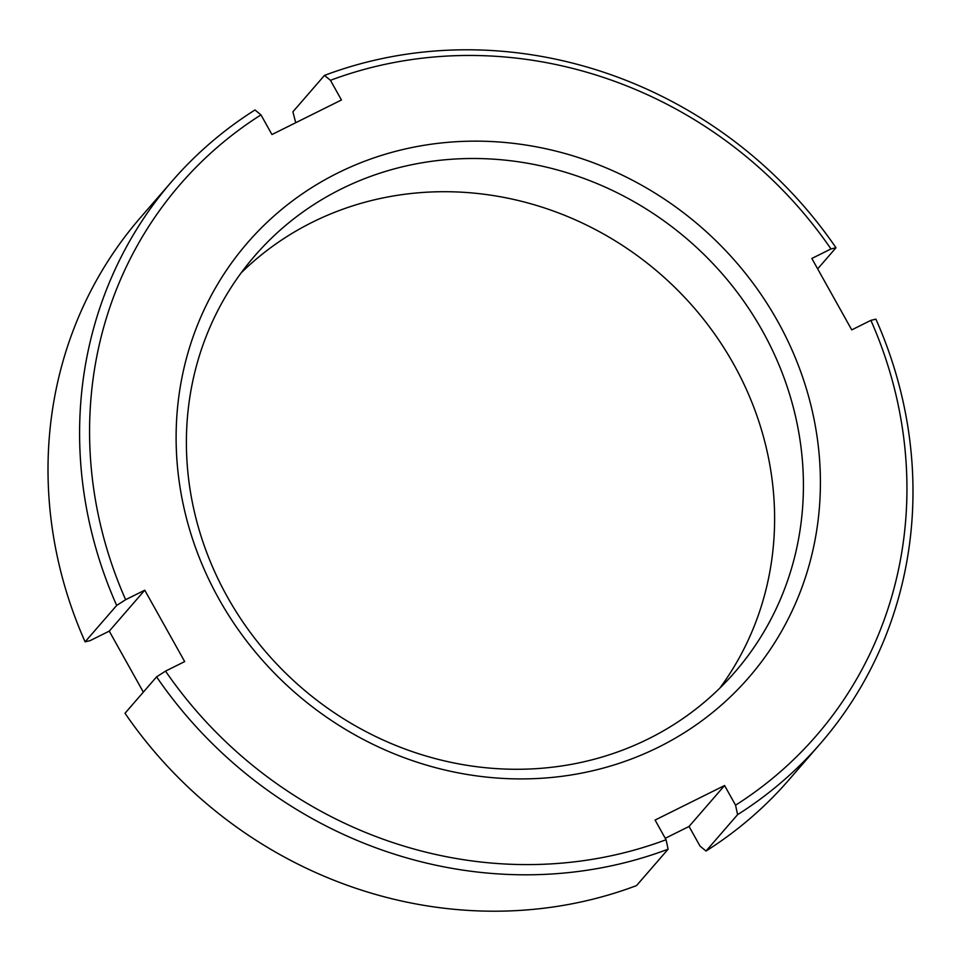 <?xml version="1.0" encoding="UTF-8"?>
<svg xmlns="http://www.w3.org/2000/svg" width="961" height="961" viewBox="0 0 961 961"><rect width="100%" height="100%" fill="white"/><g stroke="black" fill="none" stroke-linecap="round" stroke-linejoin="round"><path stroke-width="1.44" d="M227.385 596.925A317.731 295.82 40.9 0 0 734.901 672.099A317.731 295.82 40.9 0 0 762.433 330.86A317.731 295.82 40.9 0 0 254.905 255.686A317.731 295.82 40.9 0 0 227.385 596.925M241.163 272.864A317.731 295.82 -139.1 0 1 733.615 364.075A317.731 295.82 -139.1 0 1 719.837 688.136M777.593 321.118A331.761 308.877 -139.1 0 1 658.693 747.093A331.761 308.877 -139.1 0 1 218.916 598.931A331.761 308.877 -139.1 0 1 337.828 172.968A331.761 308.877 -139.1 0 1 777.593 321.118M668.111 849.188L636.542 885.586A429.135 399.548 -139.1 0 1 125.014 713.254L156.583 676.856A429.135 399.548 40.9 0 0 668.111 849.188L666.069 839.734A420.882 391.872 -139.1 0 1 165.532 671.114L156.583 676.856M165.532 671.114L184.68 661.588L144.763 590.186L125.627 599.7A420.882 391.872 -139.1 0 1 260.96 114.876L271.951 134.54L341.443 99.992L330.452 80.316A420.882 391.872 -139.1 0 1 830.977 248.947L811.841 258.461L851.746 329.875L870.894 320.361A420.882 391.872 -139.1 0 1 735.561 805.186L724.57 785.521L655.078 820.069L666.069 839.734M706.023 851.026L737.592 814.64A429.135 399.548 40.9 0 0 820.442 743.526L788.861 779.912A429.135 399.548 -139.1 0 1 706.023 851.026L700.04 846.124L689.049 826.46L724.57 785.521M820.442 743.526A429.135 399.548 40.9 0 0 875.903 319.16L870.894 320.361M295.736 122.72L292.889 111.812L324.458 75.414L330.452 80.316M817.667 268.876L835.986 247.746A429.135 399.548 40.9 0 0 324.458 75.414M735.561 805.186L737.592 814.64M830.977 248.947L835.986 247.746M260.96 114.876L254.977 109.974A429.135 399.548 40.9 0 0 172.139 181.088A429.135 399.548 40.9 0 0 116.677 605.442L125.627 599.7M143.333 692.124L109.254 631.125L90.106 640.639L85.097 641.84L116.677 605.442M109.254 631.125L144.763 590.186M85.097 641.84A429.135 399.548 -139.1 0 1 140.558 217.474L172.139 181.088M689.049 826.46L665.264 838.28"/></g></svg>

